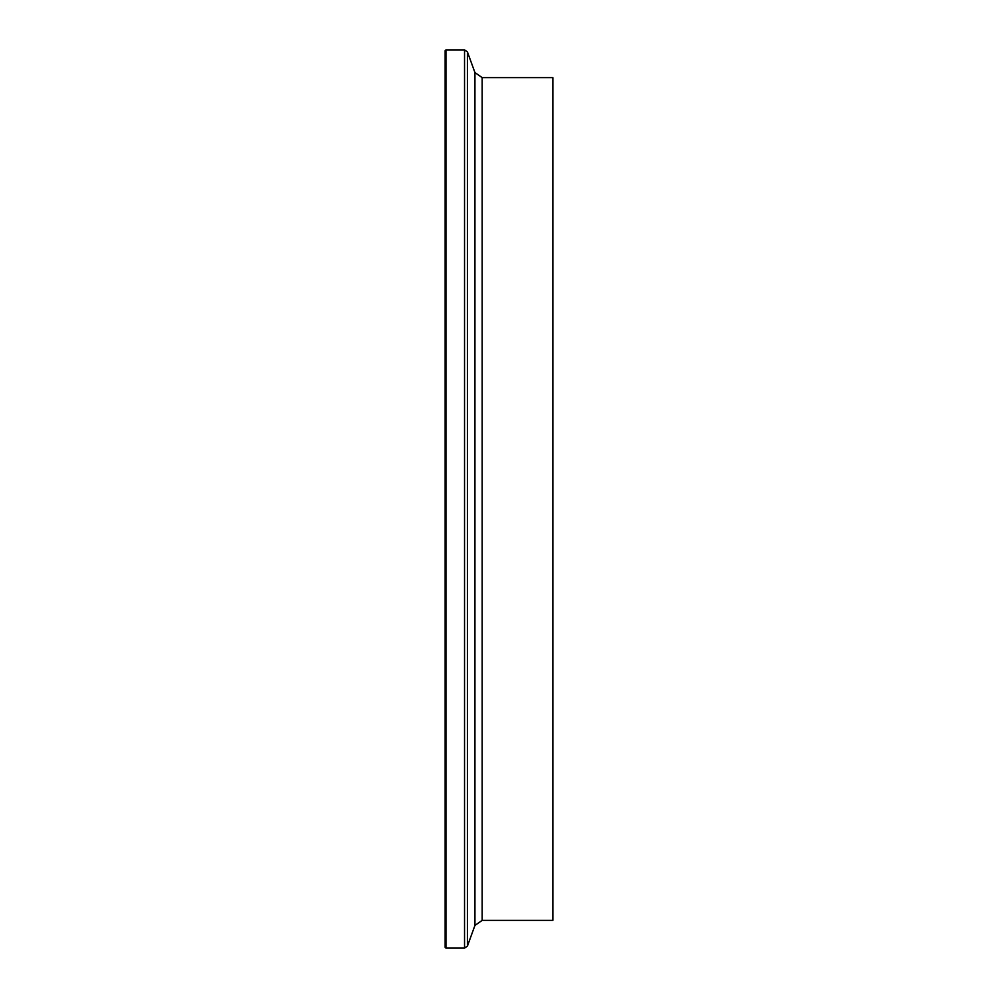 <?xml version="1.0" encoding="UTF-8"?>
<svg xmlns="http://www.w3.org/2000/svg" width="998" height="998" viewBox="0 0 998 998"><rect width="100%" height="100%" fill="white"/><g stroke="black" fill="none" stroke-linecap="round" stroke-linejoin="round"><path stroke-width="1.5" d="M445.145 499L445.145 50.673L445.919 49.9L445.919 948.1L445.145 947.327L445.145 499M482.171 77.632L482.171 920.368L552.855 920.368L552.855 77.632L482.171 77.632L474.936 72.567L467.426 51.921L464.532 49.9L445.919 49.9M482.171 920.368L474.936 925.433L467.426 946.079L464.532 948.1L464.532 49.9M467.426 946.079L467.426 51.921M474.936 925.433L474.936 72.567M464.532 948.1L445.919 948.1"/></g></svg>
